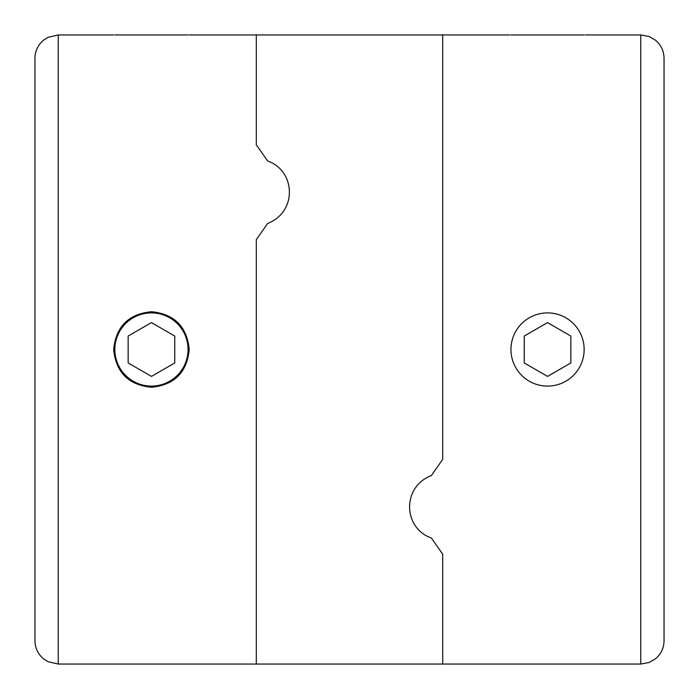<?xml version="1.0" encoding="UTF-8"?>
<svg xmlns="http://www.w3.org/2000/svg" width="699" height="699" viewBox="0 0 699 699"><rect width="100%" height="100%" fill="white"/><g stroke="black" fill="none" stroke-linecap="round" stroke-linejoin="round"><path stroke-width="1.05" d="M189.219 34.95L256.297 34.95L256.297 144.807L267.656 161.023C295.773 170.731 297.468 212.007 267.656 223.427L256.297 239.643L256.297 664.05L442.703 664.05L442.703 554.193L442.703 664.05L640.747 664.05L640.747 34.95L585.316 34.95M189.219 349.5C186.948 372.418 174.366 385.009 151.473 387.272C128.555 385.009 115.955 372.427 113.684 349.517C115.929 326.616 128.502 314.026 151.412 311.728C174.339 313.973 186.939 326.564 189.219 349.5M58.253 664.05L58.253 34.95L47.995 37.327L43.827 39.948C38.069 44.692 35.116 50.791 34.95 58.253L34.95 640.747C35.116 648.209 38.069 654.308 43.827 659.052L47.995 661.673L58.253 664.05L256.297 664.05L256.297 239.643L267.656 223.427C297.468 212.007 295.773 170.731 267.656 161.023L256.297 144.807L256.297 34.95L442.703 34.95L442.703 459.357L431.344 475.573L442.703 459.357L442.703 34.95L509.781 34.95M431.344 537.977L442.703 554.193L431.344 537.977C403.227 528.269 401.532 486.993 431.344 475.573C401.532 486.993 403.227 528.269 431.344 537.977M664.05 419.4L664.05 58.253C663.901 51.01 661.088 45.024 655.601 40.297L649.153 36.523L640.747 34.95M640.747 664.05L649.153 662.477L655.601 658.703C661.088 653.976 663.901 647.99 664.05 640.747L664.05 349.5M584.146 34.95L510.96 34.95M547.553 312.907A36.593 36.593 0 0 1 579.244 367.796A36.593 36.593 0 0 1 515.862 367.796A36.593 36.593 0 0 1 547.553 312.907M547.553 376.403L570.847 362.956L570.847 336.044L547.553 322.597L524.25 336.044L524.25 362.956L547.553 376.403M151.447 312.907A36.593 36.593 0 0 1 183.138 367.796A36.593 36.593 0 0 1 119.756 367.796A36.593 36.593 0 0 1 151.447 312.907M151.447 376.403L174.75 362.956L174.75 336.044L151.447 322.597L128.153 336.044L128.153 362.956L151.447 376.403M188.04 34.95L114.854 34.95M58.253 34.95L113.684 34.95"/></g></svg>
